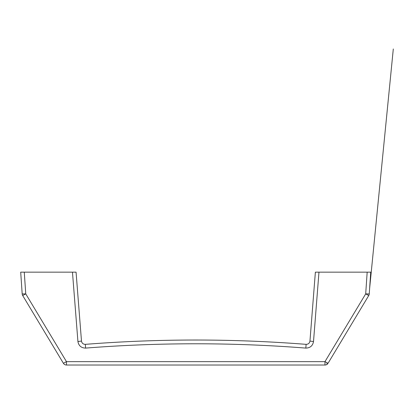 <?xml version="1.0" encoding="UTF-8"?>
<svg xmlns="http://www.w3.org/2000/svg" width="414" height="414" viewBox="0 0 414 414"><rect width="100%" height="100%" fill="white"/><g stroke="black" fill="none" stroke-linecap="round" stroke-linejoin="round"><path stroke-width="0.62" d="M309.951 341.069L313.512 341.534L318.971 272.158L315.375 272.158L309.951 341.069C309.558 343.196 308.275 344.293 306.112 344.35C232.518 338.585 158.924 338.585 85.325 344.35C83.162 344.293 81.884 343.196 81.486 341.069L76.062 272.158L72.466 272.158L77.925 341.534L81.486 341.069M328.033 363.295L368.75 295.529L365.691 293.878L324.969 361.645L66.468 361.645L25.751 293.878L24.266 272.158L20.7 272.158L22.185 293.935A3.571 3.571 0 0 0 22.687 295.529L63.409 363.295C64.781 364.837 64.781 364.837 63.409 363.295C64.781 364.837 64.781 364.837 63.409 363.295A3.571 3.571 0 0 0 66.468 365.029L324.969 365.029A3.571 3.571 0 0 0 327.598 363.875A3.571 3.571 0 0 1 324.969 365.029L324.969 361.645L328.033 363.295C326.662 364.837 326.662 364.837 328.033 363.295C326.662 364.837 326.662 364.837 328.033 363.295L345.064 334.957M22.687 295.529L25.751 293.878L22.185 293.935L20.7 272.158M369.252 293.935L370.737 272.158L367.171 272.158L365.691 293.878L369.252 293.935A3.571 3.571 0 0 1 368.75 295.529M306.112 344.35C232.518 338.585 158.924 338.585 85.325 344.35L85.605 348.096C159.017 342.347 232.425 342.347 305.832 348.096L306.112 344.35M24.266 272.158L72.466 272.158M318.971 272.158L367.171 272.158M305.832 348.096C310.164 347.983 312.72 345.793 313.512 341.534M63.409 363.295A3.571 3.571 0 0 0 66.468 365.029L66.468 361.645L63.409 363.295M77.925 341.534C78.717 345.793 81.279 347.983 85.605 348.096M369.635 288.367L393.3 48.971L369.635 288.367M327.003 362.814L326.993 364.398"/></g></svg>
